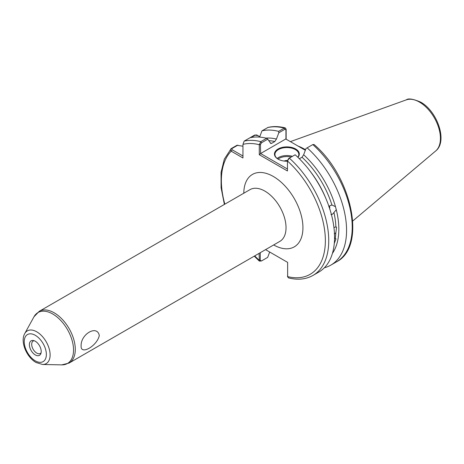 <?xml version="1.0" encoding="UTF-8"?>
<svg xmlns="http://www.w3.org/2000/svg" width="464" height="464" viewBox="0 0 464 464"><rect width="100%" height="100%" fill="white"/><g stroke="black" fill="none" stroke-linecap="round" stroke-linejoin="round"><path stroke-width="0.7" d="M35.299 354.914A8.364 4.826 60 0 1 29.481 345.964A8.364 4.826 60 0 1 33.188 340.489A8.364 4.826 60 0 1 35.299 341.255A8.364 4.826 60 0 1 40.82 353.707A8.364 4.826 60 0 1 35.299 354.914M34.133 340.715A7.169 4.141 -120 0 0 33.176 341.028A7.169 4.141 -120 0 0 32.08 346.776A7.169 4.141 -120 0 0 36.76 353.092A7.169 4.141 -120 0 0 40.345 353.446A7.169 4.141 -120 0 0 41.093 352.773M99.296 335.518C97.208 324.498 80.545 334.115 81.119 346.016C80.556 355.499 97.208 345.871 99.296 335.518M333.326 249.823L333.1 250.833M333.947 227.546L335.884 226.913L336.568 227.174L335.843 232.731L334.283 234.094M334.556 238.542L336.006 238.821L334.364 243.223M330.942 214.583L332.578 214.165L336.278 209.711L335.472 206.695L332.207 205.117M329.811 209.345L329.005 205.888M307.145 147.842A75.928 43.836 60 0 1 330.844 265.124L336.499 261.858C366.838 246.639 352.112 176.801 314.053 144.507L312.806 144.577L306.008 148.497L303.647 154.761L302.018 157.226A67.205 38.802 -120 0 1 331.946 205.088L330.264 205.494L328.883 206.857M287.448 161.223A12.424 7.175 180 0 1 278.093 159.129L278.093 159.129A12.424 7.175 180 0 1 278.093 148.985A12.424 7.175 180 0 1 295.667 148.985A12.424 7.175 180 0 1 297.923 157.348M297.807 157.238A11.948 6.896 0 0 0 298.828 154.448A11.948 6.896 0 0 0 295.33 149.57A11.948 6.896 0 0 0 282.309 148.074A11.948 6.896 0 0 0 274.932 154.448A11.948 6.896 0 0 0 278.267 159.227M284.148 161.054A4.379 2.529 180 0 1 287.529 160.532M305.532 149.768A53.348 30.804 -120 0 0 304.454 149.13A53.348 30.804 -120 0 0 298.021 146.05M329.829 207.478L329.672 206.822M303.647 154.761A68.991 39.834 60 0 1 335.472 206.695M329.191 206.434L329.817 209.02M285.273 127.919C279.142 126.336 273.406 126.162 268.053 127.403L261.98 130.836A75.928 43.836 60 0 1 278.615 131.37L284.27 128.105L285.273 127.919L286.143 129.201L286.143 139.194M287.657 160.295L288.654 158.52L289.321 158.137A75.928 43.836 60 0 1 313.014 275.413L318.843 272.049A75.928 43.836 60 0 0 295.15 154.773L289.321 158.137L287.448 160.973L287.448 170.967L259.277 154.709L259.277 144.71L260.785 141.659L266.614 138.295A75.928 43.836 60 0 0 249.98 137.762L254.637 135.076L258.054 135.662M261.98 130.836L259.62 137.1M265.901 138.115A68.991 39.834 60 0 1 276.445 139.055L278.806 132.797L278.615 131.37M270.199 142.964A67.205 38.802 60 0 1 271.747 143.289L274.81 141.52A67.205 38.802 -120 0 0 268.731 140.644M266.614 138.295L267.751 139.177L270.802 143.486L271.747 143.289M260.252 252.694L260.252 260.234L261.452 260.983L267.664 257.392L269.688 252.027M249.98 137.762L244.151 141.126L242.95 144.379L242.95 157.963L231.188 151.171C230.237 150.278 230.225 149.431 231.147 148.637L236.976 145.273L242.95 146.218M261.452 260.983L259.376 261.11L259.086 253.373M265.553 249.638L287.639 262.386L287.639 276.614L288.48 277.89C297.737 280.221 305.915 279.398 313.014 275.413M276.445 139.055L274.81 141.52M224.385 204.427L221.102 187.752L221.061 172.37L224.321 159.158L231.147 148.637L231.838 148.619L232.035 149.704L242.95 156.008M330.844 265.124A75.928 43.836 60 0 1 324.365 267.763M336.278 209.711A68.991 39.834 60 0 1 332.439 253.361M302.018 157.226L299.355 158.758M287.541 160.503L287.448 160.973A73.538 42.456 -120 0 1 325.363 240.543A73.538 42.456 -120 0 1 287.639 276.614L287.639 262.386M305.335 150.278L285.783 138.985L260.606 153.52L287.448 169.018M267.751 139.177L261.452 142.813L260.455 144.588L260.606 153.52M285.934 139.078L285.934 129.874L284.937 129.253L278.806 132.797M287.715 277.049L287.454 275.941M259.765 136.648L256.662 134.954L255.328 135.059L251.041 137.535M237.87 145.139L231.838 148.619M254.701 255.902A73.538 42.456 -120 0 0 259.086 260.13L260.252 260.234M260.455 144.588L259.277 144.71A73.538 42.456 -120 0 0 242.95 144.379M260.455 153.787L259.277 154.709M286.143 129.201L285.934 129.874M224.831 204.172A73.538 42.456 -120 0 1 231.188 151.171L232.035 149.704M277.147 158.45A11.948 6.896 180 0 1 292.43 156.339M291.201 157.047A11.229 6.484 0 0 0 278 159.065M35.299 360.853A15.637 9.031 -120 0 0 46.354 354.467A15.637 9.031 -120 0 0 35.299 335.315A15.637 9.031 -120 0 0 24.238 341.701A15.637 9.031 -120 0 0 35.299 360.853M36.76 331.818A18.885 10.904 60 0 1 49.781 351.318A18.885 10.904 60 0 1 42.56 364.478L61.77 364.872A29.423 16.988 -120 0 0 73.016 344.375A29.423 16.988 -120 0 0 52.734 313.995A29.423 16.988 -120 0 0 34 316.761L24.731 333.593A18.885 10.904 60 0 1 36.76 331.818M406.261 99.882C408.279 98.159 413.059 98.896 420.61 102.097C437.239 111.047 447.957 141.439 435.731 150.928A29.626 17.104 -120 0 0 438.387 126.805A29.626 17.104 -120 0 0 419.468 102.092A29.626 17.104 -120 0 0 406.261 99.882L290.383 141.642M69.095 363.057L279.85 241.384A29.87 17.243 -120 0 0 284.426 217.448A29.87 17.243 -120 0 0 264.915 191.127A29.87 17.243 -120 0 0 249.98 189.648L39.231 311.327A29.87 17.243 60 0 1 54.166 312.806A29.87 17.243 60 0 1 73.677 339.126A29.87 17.243 60 0 1 69.095 363.057L61.77 364.872M243.797 193.221A41.818 24.14 60 0 1 273.366 176.494A41.818 24.14 60 0 1 302.934 227.534A41.818 24.14 60 0 1 273.667 244.951M335.217 238.455A67.205 38.802 -120 0 0 335.843 232.731M335.884 226.913A67.205 38.802 -120 0 0 334.01 212.808M310.341 171.477A67.205 38.802 60 0 1 325.763 198.192M284.937 129.253L284.27 128.105A75.928 43.836 -120 0 0 267.641 127.565M244.151 141.126A75.928 43.836 60 0 1 260.785 141.659L261.452 142.813M336.499 261.858A75.928 43.836 -120 0 0 312.806 144.577M254.637 135.076L255.328 135.059M24.731 333.593C19.981 341.788 26.686 357.28 36.041 362.494L42.56 364.478M435.731 150.928L352.75 221.003M254.255 256.157L259.376 261.11M39.231 311.327L34 316.761M257.207 135.169L256.662 134.954"/></g></svg>
